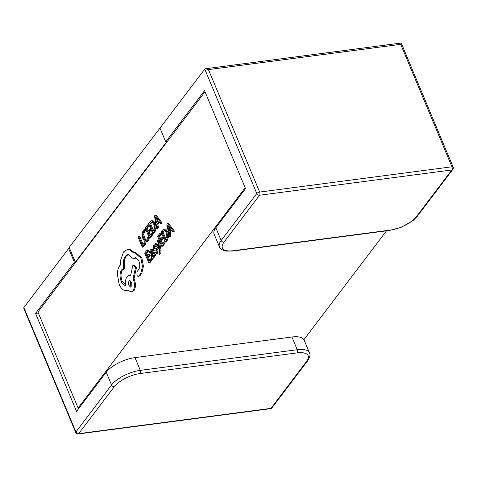 <?xml version="1.0" encoding="UTF-8"?>
<svg xmlns="http://www.w3.org/2000/svg" width="477" height="477" viewBox="0 0 477 477"><rect width="100%" height="100%" fill="white"/><g stroke="black" fill="none" stroke-linecap="round" stroke-linejoin="round"><path stroke-width="0.72" d="M172.763 232.06L173.747 231.935L174.409 231.071L168.494 223.367L167.516 223.498L166.872 224.333L169.228 236.646L169.89 235.781L169.21 232.46L171.154 229.944L172.763 232.06L173.431 231.196L167.516 223.498M169.228 236.646L170.206 236.514L170.873 235.65L170.194 232.335L171.595 230.516M165.257 242.918L164.786 241.779L163.808 241.911L161.894 244.385L160.505 241.016L161.488 240.885L163.158 238.721L162.681 237.576L161.703 237.707L160.033 239.871L158.71 236.67L159.688 236.538L161.494 234.207L161.017 233.05L160.039 233.181L157.631 236.3L161.763 246.305L162.746 246.174L165.257 242.918L164.279 243.049L163.808 241.911M160.707 239.001L159.688 236.538M162.568 243.508L161.488 240.885M159.396 254.378L159.819 253.991L160.063 250.163L158.179 239.973L157.571 240.76L159.038 248.01L155.633 243.276L154.977 244.123L159.229 249.56L159.509 251.188L159.33 252.977L158.936 253.263L159.396 254.378L160.797 253.859L161.047 250.031L159.217 240.134M158.597 245.87L156.611 243.145L155.633 243.276M155.091 253.043L154.733 253.037L155.263 254.33L156.343 253.579L157.082 251.755L156.82 249.721L156.134 248.791L154.178 248.964L153.773 248.469L154.017 246.681L155.079 246.096L154.572 244.88L153.654 245.583L152.962 247.348L153.218 249.364L153.85 250.276L155.836 250.133L156.271 250.622L155.979 252.482L154.733 253.037L155.424 252.947M155.156 248.839L154.643 247.414L154.995 246.549L156.057 245.965L155.657 244.993M155.263 254.33L157.327 253.448L158.066 251.623L157.804 249.59L157.118 248.666L155.979 248.714M151.537 250.842L150.714 250.95L152.115 251.826L151.245 253.4L151.102 257.169L152.02 258.319L153.022 257.878L153.534 255.261L153.988 256.37L154.971 256.238L155.556 255.481L153.654 250.884L152.115 249.167L150.35 249.865L149.474 252.017L149.975 253.233L151.126 250.663M152.998 258.188L154.005 257.753L154.518 256.298M149.975 253.233L150.959 253.102L151.698 250.824M152.747 233.611L153.731 233.486L155.013 231.822L156.253 228.066L155.413 223.427L153.242 220.791L151.483 220.833L149.951 221.883L148.615 223.606L152.747 233.611L154.035 231.947L155.269 228.197L154.435 223.558L152.264 220.917L151.483 220.833M205.021 91.781L37.939 312.018L78.097 408.02L245.178 187.783M138.729 236.407L138.127 237.188L142.259 247.193L143.243 247.062L145.706 243.872L145.235 242.727L144.257 242.859L142.39 245.267L138.729 236.407L139.713 236.276L143.064 244.397M149.223 238.679L148.717 237.439L147.733 237.57L146.803 239.8L145.861 240.444L145.169 240.301L143.529 238.041L142.778 234.398L143.595 231.643L145.92 230.677L145.366 229.33L144.382 229.455L143.106 230.48L141.997 234.177L142.927 238.941L145.02 241.779L145.902 241.952L147.19 241.064L148.246 238.81L149.223 238.679L148.174 240.939L145.902 241.952M146.338 240.253L144.513 237.916L143.762 234.273L144.573 231.512L145.92 230.677M152.849 234.624L152.378 233.486L151.394 233.617L149.486 236.091L148.091 232.722L149.074 232.591L150.744 230.433L150.273 229.282L149.289 229.413L147.62 231.578L146.296 228.376L147.28 228.244L149.08 225.913L148.609 224.762L147.626 224.888L145.217 228.006L149.355 238.011L150.333 237.88L152.849 234.624L151.865 234.756L151.394 233.617M148.293 230.707L147.28 228.244M150.16 235.215L149.074 232.591M160.35 223.767L161.333 223.641L162.001 222.777L156.086 215.073L155.103 215.205L154.459 216.039L156.814 228.352L157.482 227.487L156.796 224.166L158.746 221.65L160.35 223.767L161.017 222.908L155.103 215.205M156.814 228.352L157.792 228.221L158.459 227.356L157.78 224.041L159.181 222.222M152.312 259.679L151.841 258.54L150.863 258.665L148.949 261.14L147.56 257.777L148.544 257.646L150.213 255.481L149.742 254.336L148.758 254.468L147.089 256.632L145.765 253.43L146.743 253.299L148.55 250.962L148.073 249.811L147.095 249.942L144.686 253.06L148.818 263.065L149.802 262.934L152.312 259.679L151.334 259.81L150.863 258.665M147.763 255.755L146.743 253.299M149.623 260.269L148.544 257.646M165.161 241.905L166.139 241.779L167.427 240.11L168.661 236.359L167.826 231.721L165.656 229.085L163.897 229.127L162.359 230.176L161.023 231.9L165.161 241.905L166.443 240.241L167.683 236.491L166.849 231.852L164.672 229.21L163.897 229.127M134.729 252.905L130.615 249.608L128.337 249.388L127.353 249.513L123.585 251.892L120.747 259.828L120.574 264.854L119.751 265.701C118.296 267.645 117.491 270.429 117.342 274.06L119.131 284.191C120.365 287.112 121.897 289.092 123.728 290.141L126.262 290.666L127.8 290.111L131.086 292.061L132.958 290.863C134.806 287.828 134.931 284.024 133.339 279.444L133.047 278.735L135.522 267.448L132.934 265.009L130.537 275.754L128.897 275.372L127.049 276.565C125.612 278.747 125.218 281.663 125.862 285.3L125.654 285.341M125.862 285.3C124.086 285.622 122.517 284.304 121.164 281.341C119.572 276.761 119.697 272.957 121.552 269.922L123.752 268.712C122.744 263.465 123.287 259.267 125.385 256.119L127.967 254.468L133.709 258.987L135.414 257.723L138.861 260.836C140.065 264.186 140.035 267.066 138.759 269.481L137.036 271.604L136.917 275.14C137.495 276.338 138.121 276.66 138.789 276.1L139.773 275.968L141.735 273.434L143.434 266.315L141.872 257.968L135.736 252.601L133.751 253.037L129.637 249.739L127.353 249.513M133.709 258.987L134.693 258.856L135.909 257.729M125.839 285.18L122.148 281.209C120.55 276.63 120.681 272.826 122.529 269.797L124.735 268.581C123.722 263.34 124.264 259.142 126.363 255.988L128.462 254.444M130.644 275.277L128.897 275.372M131.086 292.061L133.936 290.731C135.784 287.703 135.915 283.893 134.317 279.319L134.025 278.604L136.505 267.317L133.918 264.884L132.934 265.009M126.262 290.666L127.985 290.362M208.443 69.612L259.667 192.064L451.928 166.795L400.704 44.343L208.443 69.612L205.492 68.748L204.746 69.111L159.986 128.116L165.728 141.83L166.706 141.699L75.36 262.111L74.376 262.243L68.64 248.523L69.618 248.398L69.213 247.414L160.654 127.234M160.856 126.965L160.558 127.007M38.369 313.043L35.554 313.413L74.376 262.243M165.728 141.83L204.55 90.654L245.524 188.618L215.837 227.75L221.167 240.486L256.793 193.525L204.746 69.111M35.554 313.413L76.535 411.377L106.222 372.245A23.14 9.188 -22.7 0 1 134.973 357.625L140.304 370.361L297.249 349.73L291.924 336.995L134.973 357.625M23.88 307.528L75.921 431.941A2.313 0.918 157.3 0 0 75.748 432.573L23.85 308.506L23.88 307.528L68.64 248.523M223.946 242.191A20.827 8.27 -22.7 0 0 233.384 250.705L390.329 230.075A20.827 8.27 -22.7 0 0 416.206 216.922L451.832 169.961L259.571 195.23L223.946 242.191A2.313 1.753 37.2 0 1 221.167 240.486A23.14 9.188 157.3 0 0 219.438 246.842L214.107 234.106A23.14 9.188 -22.7 0 1 215.837 227.75M291.924 336.995A23.14 9.188 -22.7 0 1 304.135 340.107L309.466 352.843A23.14 9.188 157.3 0 0 297.249 349.73A2.313 1.198 -97.5 0 1 297.159 352.897A20.827 8.27 -22.7 0 1 306.592 361.411L270.966 408.372A2.313 1.753 37.2 0 0 271.991 407.811L307.617 360.851A2.313 1.753 -142.8 0 1 306.592 361.411M75.36 262.111L69.618 248.398M78.097 408.02L79.188 407.877M303.921 339.678L386.483 230.85M400.704 44.343C401.336 43.085 401.413 42.745 400.936 43.329M416.206 216.922A2.313 1.753 37.2 0 0 417.232 216.361L452.858 169.401A2.313 2.313 0 0 0 453.15 167.111L401.229 43.025L205.492 68.748M142.259 247.193L144.728 243.997L144.257 242.859M144.728 243.997L145.706 243.872M148.246 238.81L147.733 237.57M144.847 230.814L144.382 229.455M148.091 232.722L149.766 230.558L150.744 230.433M149.766 230.558L149.289 229.413M146.296 228.376L148.103 226.038L149.08 225.913M148.103 226.038L147.626 224.888M149.355 238.011L151.865 234.756M152.139 222.258L150.398 223.063L149.695 223.975L152.878 231.691L154.518 227.97L153.815 224.411L152.139 222.258L151.62 222.21M152.115 222.252L150.672 223.85L153.552 230.82M149.695 223.975L150.672 223.85M156.522 222.789L158.09 220.762L155.305 216.91L156.522 222.789M161.017 222.908L162.001 222.777M157.482 227.487L158.459 227.356M156.796 224.166L157.78 224.041M156.76 218.985L157.321 221.757M147.56 257.777L149.229 255.612L150.213 255.481M149.229 255.612L148.758 254.468M145.765 253.43L147.566 251.093L148.55 250.962M147.566 251.093L147.095 249.942M148.818 263.065L151.334 259.81M152.02 258.319L153.32 258.23M153.988 256.37L154.578 255.612L152.676 251.009L151.137 249.298M151.436 255.195L152.169 256.912L152.747 256.656L153.141 255.249L152.509 252.78L151.436 255.195L152.419 255.064L153.147 256.781M154.578 255.612L155.556 255.481M152.89 253.728L152.419 255.064M156.504 248.577L154.93 248.869M153.666 247.539L154.643 247.414M154.888 246.102L156.057 245.965M154.572 244.88L155.472 244.761M158.179 239.973L159.097 239.853M160.505 241.016L162.174 238.852L163.158 238.721M162.174 238.852L161.703 237.707M158.71 236.67L160.51 234.332L161.494 234.207M160.51 234.332L160.039 233.181M161.763 246.305L164.279 243.049M162.812 231.357L163.79 231.226L164.529 230.546L162.812 231.357L162.102 232.269L165.292 239.985L166.932 236.264L166.229 232.704L164.547 230.552L164.034 230.504M163.79 231.226L163.086 232.144L165.966 239.114M162.102 232.269L163.086 232.144M168.936 231.083L170.504 229.055L167.713 225.204L168.936 231.083M173.431 231.196L174.409 231.071M169.89 235.781L170.873 235.65M169.21 232.46L170.194 232.335M169.174 227.273L169.734 230.051M139.773 275.968L138.789 276.1L140.751 273.559L142.456 266.446L140.888 258.093L134.752 252.732M123.465 268.73L124.735 268.581M131.157 286.635L131.306 282.181L129.583 280.631L128.868 281.09L128.474 284.805L130.442 287.094L131.157 286.635M140.888 258.093L141.872 257.968M129.637 249.739L130.615 249.608M133.047 278.735L134.025 278.604M135.522 267.448L136.505 267.317M140.751 273.559L141.735 273.434M130.096 280.709L130.913 286.892M75.748 432.573A2.313 2.313 0 0 0 78.186 433.975A2.313 1.198 -97.5 0 0 78.705 433.641L114.331 386.68A20.827 8.27 -22.7 0 1 140.208 373.521L297.159 352.897M114.331 386.68A2.313 1.753 -142.8 0 1 111.546 384.981L75.921 431.941A2.313 1.753 37.2 0 0 78.705 433.641L270.966 408.372A2.313 1.198 -97.5 0 1 270.447 408.706A2.313 2.313 0 0 0 271.991 407.811M140.208 373.521A2.313 1.198 82.5 0 0 140.304 370.361A23.14 9.188 157.3 0 0 111.546 384.981L106.222 372.245M453.15 167.111A2.313 0.918 157.3 0 0 451.928 166.795A2.313 1.198 -97.5 0 1 451.832 169.961A2.313 1.753 -142.8 0 0 452.858 169.401M259.667 192.064A2.313 0.918 157.3 0 0 256.793 193.525A2.313 1.753 -142.8 0 0 259.571 195.23A2.313 1.198 -97.5 0 0 259.667 192.064M417.232 216.361L413.112 220.487L401.729 227.082L389.81 230.415A2.313 1.198 -97.5 0 0 390.329 230.075M233.384 250.705A2.313 1.198 82.5 0 1 232.865 251.039L226.092 251.099C221.674 249.924 219.456 248.499 219.438 246.842M147.19 241.064L148.174 240.939M145.169 240.301L146.147 240.175M143.529 238.041L144.513 237.916M142.778 234.398L143.762 234.273M143.595 231.643L144.573 231.512M154.035 231.947L155.013 231.822M155.269 228.197L156.253 228.066M154.435 223.558L155.413 223.427M152.264 220.917L153.242 220.791M150.398 223.063L151.382 222.932M153.022 257.878L154.005 257.753M152.676 251.009L153.654 250.884M151.823 254.02L152.801 253.889M151.656 256.298L152.634 256.167M156.343 253.579L157.327 253.448M157.082 251.755L158.066 251.623M156.82 249.721L157.804 249.59M156.134 248.791L157.118 248.666M153.773 248.469L154.757 248.338M154.017 246.681L154.995 246.549M159.819 253.991L160.797 253.859M160.063 250.163L161.047 250.031M166.443 240.241L167.427 240.11M167.683 236.491L168.661 236.359M166.849 231.852L167.826 231.721M164.672 229.21L165.656 229.085M132.958 290.863L133.936 290.731M133.339 279.444L134.317 279.319M121.164 281.341L122.148 281.209M121.552 269.922L122.529 269.797M125.385 256.119L126.363 255.988M133.977 258.641L134.955 258.51M142.456 266.446L143.434 266.315M78.186 433.975L270.447 408.706M389.81 230.415L232.865 251.039M307.617 360.851C311.636 353.928 309.358 354.262 309.466 352.843"/></g></svg>
